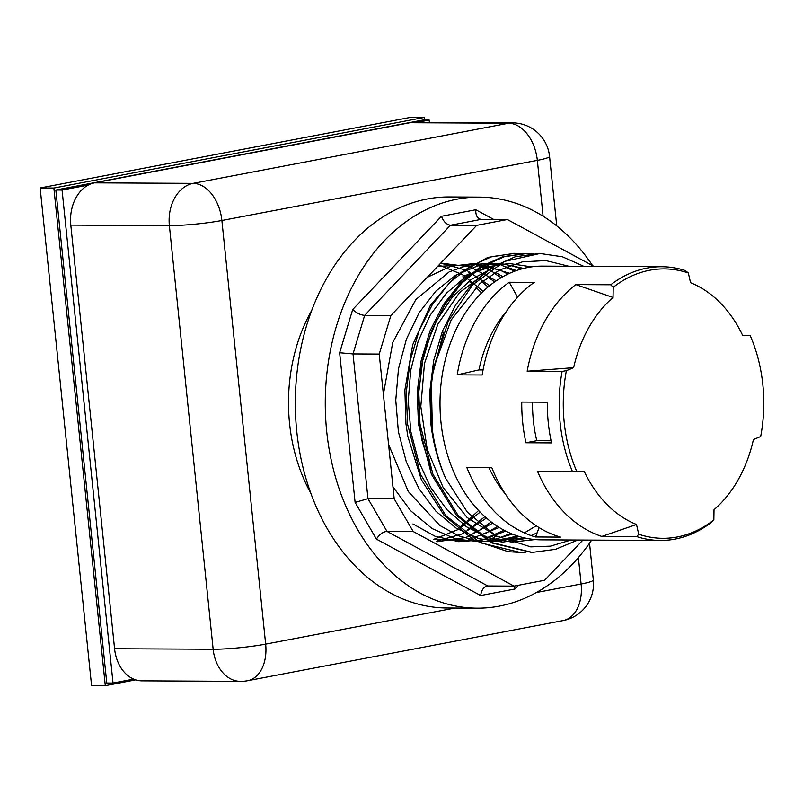 <?xml version="1.0" encoding="UTF-8"?>
<svg xmlns="http://www.w3.org/2000/svg" width="803" height="803" viewBox="0 0 803 803"><rect width="100%" height="100%" fill="white"/><g stroke="black" fill="none" stroke-linecap="round" stroke-linejoin="round"><path stroke-width="1.2" d="M505.659 494.417A122.387 91.09 -89.7 0 1 489.027 467.747L491.837 467.758M551.079 440.777L536.765 440.696A122.387 91.09 -89.7 0 1 532.519 402.122M483.065 369.942L478.919 369.922A122.387 91.09 -89.7 0 1 506.613 311.162M478.919 369.922L457.228 374.871A136.861 101.871 -89.7 0 1 509.243 282.254L517.574 297.22M509.243 282.254L534.196 282.385A136.861 101.871 90.3 0 0 482.181 374.991L457.228 374.871M525.955 442.764A136.861 101.871 -89.7 0 1 521.749 402.062L547.325 402.193A136.861 101.871 90.3 0 0 551.531 442.895L525.955 442.764L536.765 440.696M539.104 527.611L535.561 536.976A136.861 101.871 -89.7 0 1 466.794 467.386L489.027 467.747M466.794 467.386L491.747 467.517A136.861 101.871 90.3 0 0 560.514 537.107L535.561 536.976M512.575 122.869A37.37 27.814 90.3 0 0 508.56 123.24A37.37 24.692 -100.8 0 1 537.337 160.369A37.37 3.603 174.1 0 0 549.553 156.394A37.37 37.37 0 0 0 512.575 122.869L413.997 122.357A37.37 27.814 90.3 0 0 409.982 122.729L94.533 182.853A37.37 27.814 90.3 0 0 70.805 225.111L114.578 648.734A37.37 27.814 90.3 0 0 141.94 680.854L240.509 681.366A37.37 37.37 0 0 0 247.705 680.703A37.37 24.692 79.2 0 0 265.663 644.126L221.879 220.494L537.337 160.369L543.109 216.238M311.735 310.4A151.807 112.992 90.3 0 0 310.791 493.152M91.572 685.591L40.15 187.972L410.704 117.338L424.426 117.409L53.871 188.043L105.303 685.662L91.572 685.591M53.871 188.043L40.15 187.972M424.707 120.059L424.426 117.409M105.303 685.662L135.707 679.87M133.679 679.117L113.022 683.052L106.779 683.022L55.839 190.03L422.95 120.048L429.183 120.079L429.434 122.437M636.508 524.5L601.838 536.434A136.861 101.871 -89.7 0 1 537.508 471.341L584.393 471.762A126.121 93.871 90.3 0 0 636.508 524.5L638.726 534.226L636.779 536.615A136.861 101.871 90.3 0 0 660.327 540.449A136.861 101.871 90.3 0 0 711.328 522.412L713.857 519.902A134.703 100.265 -89.7 0 1 638.726 534.226M713.857 519.902L714.018 509.724A126.121 93.871 90.3 0 0 753.435 439.532L760.682 436.531A134.703 100.265 -89.7 0 0 750.253 335.634L742.685 335.443A126.121 93.871 90.3 0 0 690.56 282.706L688.342 272.98L685.3 270.561A136.861 101.871 90.3 0 0 661.752 266.726A136.861 101.871 90.3 0 0 610.752 284.774L613.211 287.303A134.703 100.265 -89.7 0 1 688.342 272.98M613.211 287.303L613.05 297.481A126.121 93.871 90.3 0 0 573.633 367.674L566.386 370.675L562.1 371.408L527.159 371.227A136.861 101.871 -89.7 0 1 575.821 284.593L613.05 297.481M576.815 471.572A134.703 100.265 -89.7 0 1 566.386 370.675M573.633 367.674L527.159 371.227M575.821 284.593L610.752 284.774M636.779 536.615L601.838 536.434M537.508 471.341L584.393 471.762M568.825 266.245L545.779 260.574L522.311 261.868L499.627 269.999L479.973 283.479L451.196 319.905L434.062 366.549A149.478 111.256 -89.7 0 0 445.605 478.297L467.396 512.214L495.822 535.782L530.723 546.863L550.467 546.15L571.104 539.987M660.327 540.449L541.172 539.837A136.861 101.871 -89.7 0 1 440.004 402.444A136.861 101.871 -89.7 0 1 542.587 266.114L661.752 266.726M496.254 536.023L487.792 541.061M482.934 265.151L494.317 272.99M434.062 366.549L448.245 321.27L472.586 284.914L504.354 261.467L540.017 253.487L562.431 256.789L583.851 266.325M577.839 540.028L555.505 549.332L532.228 552.394L492.741 542.798L458.232 515.606L432.937 474.252L419.969 423.914L418.805 391.934L422.739 360.467L431.542 330.936L444.812 304.698L461.916 282.967L482.051 266.726L504.264 256.719L527.531 253.427L533.784 253.698M525.975 552.133L519.742 552.334L480.264 542.728L445.745 515.546L420.461 474.182L407.482 423.854L406.328 391.874L410.263 360.396L419.066 330.866L432.335 304.628L449.439 282.897L469.574 266.666L491.787 256.659L515.054 253.357L521.318 253.638M496.776 536.314L467.065 517.453L443.115 487.451L427.206 449.238L420.812 406.509L424.496 363.428L437.846 324.191L459.497 292.593L487.28 271.725M535.109 539.566L511.742 542.105L488.525 537.799L466.593 526.848L447 509.805L430.699 487.481L418.453 461.002L410.845 431.663L408.245 400.898L410.734 370.223L418.192 341.165L430.217 315.127L446.197 293.416L465.318 277.075L486.638 266.927L509.062 263.474L531.476 266.867M526.638 538.361L502.778 542.095L478.919 538.642L456.255 528.193L435.939 511.26L418.995 488.726L406.268 461.755L398.398 431.743L395.759 400.235L398.479 368.858L406.388 339.237L419.046 312.879L435.788 291.168L455.713 275.208L477.785 265.833L500.831 263.514L523.646 268.393M519.28 536.514L499.175 541.483L478.739 541.272L458.724 535.872L439.853 525.493L408.275 491.526L388.562 444.4M383.382 394.313L392.727 342.5L415.844 299.569L449.218 271.846L468.219 265.08L487.812 263.424M489.298 263.514L498.141 264.659M501.745 265.432L516.47 270.541M512.384 534.095L487.833 541.282M481.358 541.864L456.124 539.134L432.094 528.555L410.624 510.748L392.938 486.728M427.256 277.306L450.674 266.295L475.336 263.364M476.811 263.444L509.584 273.301M505.739 531.084L482.663 539.917L458.704 541.674L435.065 536.253L412.953 523.957M437.645 266.395L473.188 264.528M476.791 265.301L490.031 269.748M495.471 272.358L502.869 276.704M499.225 527.441L466.955 540.509L433.249 539.536M442.333 263.274L470.207 266.897L496.244 280.799M492.811 523.124L465.931 537.488L437.163 541.724M441.881 263.474L466.834 270.41L489.689 285.647M486.467 518.045L462.438 533.854L436.23 541.232M438.96 265.01L462.257 274.526L483.165 291.369M480.164 512.123L457.951 529.619L433.249 539.546M432.385 429.936L431.281 379.558L443.537 332.231L431.281 379.558L432.385 429.936M430.689 468.571L421.705 439.492L417.771 408.566L419.056 377.35L425.49 347.418L436.712 320.297L452.139 297.331L470.97 279.685L492.239 268.252L470.97 279.685L452.139 297.331L436.712 320.297L425.49 347.418L419.056 377.35L417.771 408.566L421.705 439.492L430.689 468.571M463.943 275.951L499.867 263.715L463.943 275.951M537.157 532.79L531.114 535.581L537.157 532.79M524.73 537.95L488.846 541.413L524.73 537.95M486.558 263.725L499.958 263.665L486.558 263.725M510.296 265.291L521.809 268.875L510.296 265.291M536.263 525.794L524.349 532.891L536.263 525.794M517.523 535.972L492.5 541.804L517.523 535.972M487.009 263.555L487.562 263.605L487.009 263.555M493.955 264.448L497.338 265.11L493.955 264.448M506.412 267.71L514.723 271.173L506.412 267.71M510.708 533.403L498.773 538.14L510.708 533.403M494.327 539.405L492.52 539.847L494.327 539.405M483.747 264.809L484.861 265.05L483.747 264.809M487.702 265.743L493.433 267.479L487.702 265.743M500.169 270.139L507.897 274.094L500.169 270.139M504.103 530.231L486.297 538.08L504.103 530.231M479.2 266.827L480.957 267.409L479.2 266.827M487.692 270.079L488.826 270.601L487.692 270.079M493.955 273.211L501.202 277.657L493.955 273.211M497.619 526.427L486.327 532.991L497.619 526.427M475.205 270.009L476.35 270.531L475.205 270.009M481.429 273.11L483.787 274.455L481.429 273.11M488.033 277.125L494.608 281.933L488.033 277.125M491.225 521.93L480.104 529.548L491.225 521.93M475.607 532.038L473.84 532.931L475.607 532.038M468.51 272.809L471.301 274.395L468.51 272.809M475.175 276.804L478.458 279.083L475.175 276.804M482.001 281.763L488.053 286.992L482.001 281.763M484.882 516.65L473.88 525.463L484.882 516.65M470.407 527.782L467.627 529.488L470.407 527.782M462.789 276.804L465.981 279.012L462.789 276.804M468.912 281.221L472.937 284.543L468.912 281.221M475.888 287.213L481.539 292.944L475.888 287.213M478.598 510.487L467.667 520.675L478.598 510.487M464.987 522.783L461.404 525.403L464.987 522.783M423.291 357.887L423.091 355.95M423.783 355.779L423.593 354.013M113.022 683.052L62.072 190.06L88.29 185.061M417.159 122.367L429.183 120.079M428.3 339.147L428.35 339.679M431.944 374.419L432.275 377.691M62.072 190.06L55.839 190.03M518.989 552.323L508.229 551.691L474.021 540.228L444.109 515.416L421.334 479.672L407.844 436.471L405.947 423.843L404.883 389.997L412.692 344.768L430.448 305.18L456.365 275.078L487.853 257.392L514.352 253.357M531.466 552.394L491.205 542.788L456.686 515.596L431.402 474.242L418.423 423.914L417.269 391.934L421.204 360.457L430.006 330.926L443.276 304.688L460.38 282.957L480.515 266.716L502.728 256.719L526.818 253.427M445.605 478.297C438.087 461.414 433.188 443.306 430.91 423.974L429.746 391.994L433.68 360.517L442.483 330.987L455.753 304.759L472.857 283.027L492.992 266.787L515.205 256.779L539.265 253.487M562.1 371.408A136.861 101.871 90.3 0 0 572.449 471.522M482.041 265.532L483.025 266.124M479.301 197.116L449.359 196.956A205.528 152.982 90.3 0 0 295.313 401.691A205.528 152.982 90.3 0 0 447.231 608.012L477.173 608.172A205.528 152.982 -89.7 0 1 325.265 401.851A205.528 152.982 -89.7 0 1 479.301 197.116A205.528 152.982 -89.7 0 1 592.614 265.673M379.227 354.083L353.019 353.942L364.662 315.378L450.513 225.231L481.168 219.39L507.366 219.52L476.721 225.362L390.87 315.519L379.227 354.083L394.183 498.804L367.975 498.663L353.019 353.942L339.639 352.748L355.107 502.427L367.975 498.663L386.986 531.395L413.194 531.526L514 586.1L487.792 585.959L386.986 531.395C382.941 531.837 379.417 534.407 376.406 539.094L480.666 595.525C481.429 590.275 483.526 587.113 486.979 586.039L487.792 585.959M390.87 315.519L364.662 315.378C360.537 315.007 356.542 313.06 352.688 309.536L339.639 352.748M394.183 498.804L413.194 531.526M514 586.1L544.645 580.258L582.928 540.048M591.65 540.098A205.528 152.982 -89.7 0 1 477.173 608.172M476.721 225.362L450.513 225.231C446.558 224.669 443.547 221.698 441.469 216.298L352.688 309.536M593.919 266.375L507.366 219.52M480.666 595.525L515.004 588.98L514.422 586.019M493.735 219.45L475.818 209.754C475.567 214.2 476.711 217.242 479.24 218.888L481.168 219.39M409.982 122.729L508.56 123.24L193.101 183.365A37.37 27.814 90.3 0 0 169.373 225.623L213.156 649.246A37.37 27.814 90.3 0 0 240.509 681.366M454.889 608.052L265.663 644.126A37.37 3.603 -5.9 0 1 213.156 649.246L114.578 648.734M94.533 182.853L193.101 183.365A37.37 24.692 79.2 0 1 221.879 220.494A37.37 3.603 174.1 0 1 169.373 225.623L70.805 225.111M578.391 557.593L581.111 583.992L536.344 592.524M563.154 620.568A37.37 24.692 -100.8 0 0 581.111 583.992A37.37 3.603 -5.9 0 0 593.327 580.017A37.37 37.37 0 0 1 563.154 620.568L247.705 680.703M475.818 209.754L441.469 216.298M515.004 588.98L518.587 585.226M355.107 502.427L376.406 539.094M540.017 253.487L538.472 253.477M527.531 253.417L525.995 253.407M515.054 253.357L513.519 253.346M532.228 552.404L530.683 552.394M519.742 552.334L518.206 552.323M549.553 156.394L556.74 225.904M589.522 543.199L593.327 580.017"/></g></svg>
